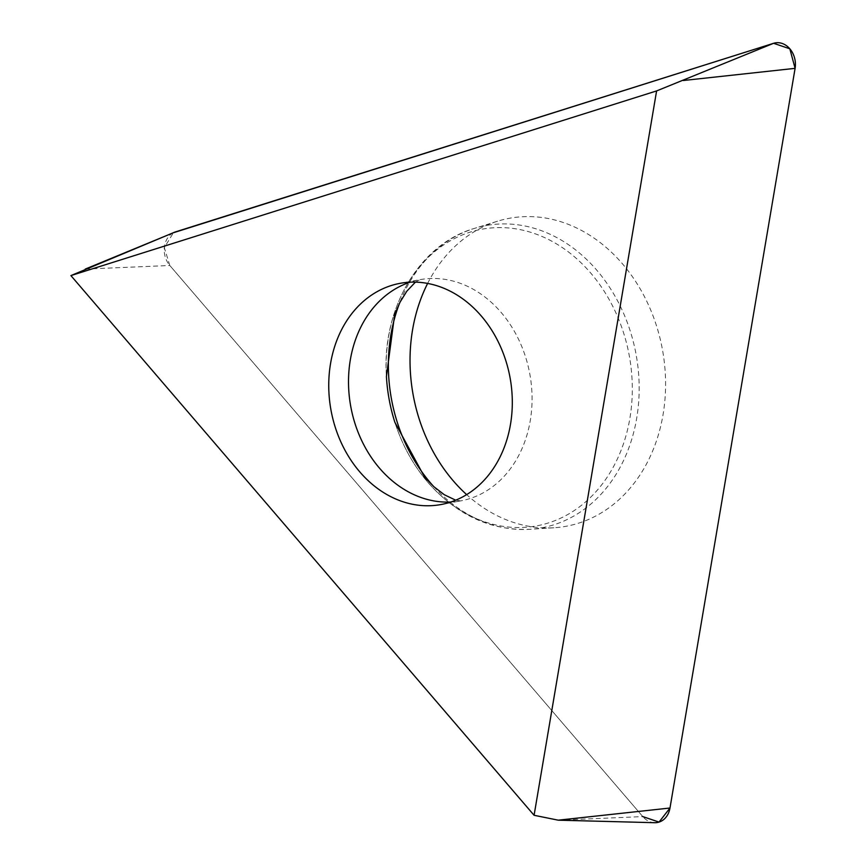<?xml version="1.0" encoding="UTF-8"?>
<svg xmlns="http://www.w3.org/2000/svg" width="866" height="866" viewBox="0 0 866 866"><rect width="100%" height="100%" fill="white"/><g stroke="black" fill="none" stroke-linecap="round" stroke-linejoin="round"><path stroke-width="0.65" stroke-dasharray="4.33 3.25" d="M654.664 822.7A20.286 16.411 79.5 0 1 642.799 816.595L169.823 265.494A20.286 16.411 79.5 0 1 174.423 232.272M427.631 283.431A156.584 126.685 79.5 0 1 497.495 221.22A156.584 126.685 79.5 0 1 622.373 263.729A156.584 126.685 79.5 0 1 659.968 429.114A156.584 126.685 79.5 0 1 554.132 527.751A156.584 126.685 79.5 0 1 466.644 494.616M558.245 820.178L642.799 816.595L169.823 265.494L164.324 247.698L173.373 232.759M85.269 269.077L169.823 265.494M433.563 486.411A153.683 124.325 -100.5 0 0 529.786 529.31A153.683 124.325 -100.5 0 0 633.663 432.491A153.683 124.325 -100.5 0 0 596.761 270.181A153.683 124.325 -100.5 0 0 474.211 228.462A153.683 124.325 -100.5 0 0 399.67 302.905M497.495 221.22L474.211 228.462C419.599 244.266 381.592 308.534 386.42 376.526A150.836 122.03 79.5 0 1 454.737 238.41A150.836 122.03 79.5 0 1 590.677 272.996A150.836 122.03 79.5 0 1 601.491 485.079A150.836 122.03 79.5 0 1 427.75 482.113A150.836 122.03 79.5 0 1 394.896 422.381C402.225 445.167 413.255 465.215 428.01 482.514C457.151 515.292 491.076 530.89 529.786 529.31L554.132 527.751M450.721 502.031A112.472 90.995 -100.5 0 0 460.723 500.884A112.472 90.995 -100.5 0 0 529.234 426.05A112.472 90.995 -100.5 0 0 501.035 312.323A112.472 90.995 -100.5 0 0 419.858 279.686A112.472 90.995 -100.5 0 0 410.105 282.186M455.689 500.191L460.723 500.884L440.956 504.542M415.409 282.132L419.858 279.686L400.103 283.334"/><path stroke-width="1.3" d="M481.269 315.971A112.472 90.995 79.5 0 1 509.468 429.698A112.472 90.995 79.5 0 1 440.956 504.542A112.472 90.995 79.5 0 1 331.05 410.462A112.472 90.995 79.5 0 1 400.103 283.334A112.472 90.995 79.5 0 1 481.269 315.971M70.904 275.594L534.084 815.285L656.601 90.93L70.904 275.594L174.423 232.272A20.286 16.411 79.5 0 1 175.517 231.871L773.598 43.3A20.286 16.411 79.5 0 1 795.096 68.349L669.992 808.021A20.286 16.411 79.5 0 1 654.664 822.7L558.245 820.178L669.992 808.021M656.601 90.93L773.598 43.3M534.084 815.285L558.245 820.178M466.644 494.616A156.584 126.685 79.5 0 1 427.631 283.431M173.373 232.759L773.598 43.3L789.824 48.788L795.096 68.349L669.992 808.021L659.037 822.083L642.799 816.595M175.517 231.871L85.269 269.077M795.096 68.349L683.35 80.506M399.67 302.905A153.683 124.325 -100.5 0 0 430.77 483.239A153.683 124.325 -100.5 0 0 433.563 486.411M455.689 500.191L444.377 494.767L434.039 486.833L424.708 477.307L394.896 422.381A150.836 122.03 79.5 0 1 386.42 376.526L394.647 314.585L399.951 302.342L406.782 291.236L415.409 282.132M410.105 282.186A112.472 90.995 -100.5 0 0 350.817 406.814A112.472 90.995 -100.5 0 0 450.721 502.031"/></g></svg>
